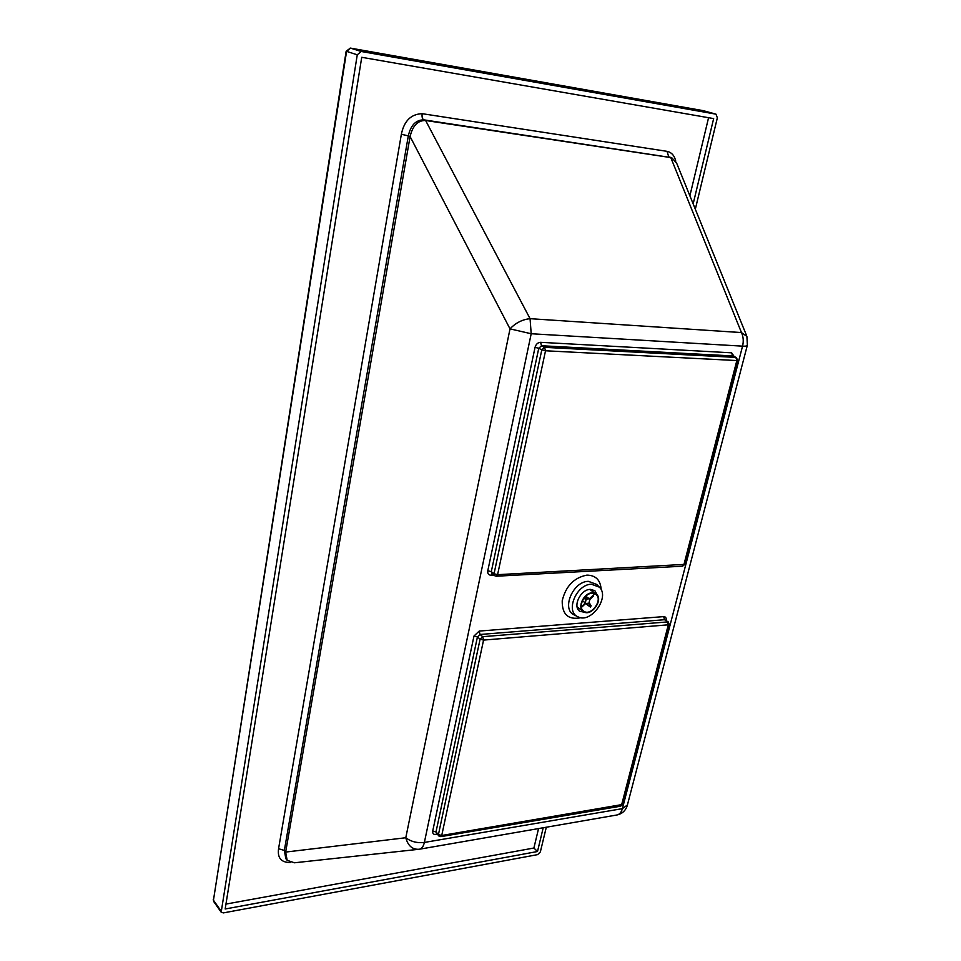 <?xml version="1.0" encoding="UTF-8"?>
<svg xmlns="http://www.w3.org/2000/svg" width="961" height="961" viewBox="0 0 961 961"><rect width="100%" height="100%" fill="white"/><g stroke="black" fill="none" stroke-linecap="round" stroke-linejoin="round"><path stroke-width="1.44" d="M585.814 612.481L579.783 611.328C572.384 606.571 580.468 589.441 590.174 589.393L594.847 590.631L597.742 595.904M591.411 584.216L599.424 587.171C610.211 597.286 590.739 624.037 577.885 616.77C565.068 611.64 576.348 584.264 591.411 584.216M546.304 827.229L540.346 851.927L537.643 854.617L223.36 912.902L221.174 912.193L357.264 54.801L361.204 51.474L715.945 114.155L717.362 117.795L695.32 209.198M543.205 827.769L537.499 851.518L225.174 908.986L361.732 57.3L713.651 118.599L693.157 203.852M417.927 849.392L294.438 862.786L287.147 860.323L285.657 852.071L410.095 136.546C412.689 125.687 417.867 120.341 425.615 120.497L671.763 157.736L676.664 163.19L746.589 335.641M225.955 904.085L533.896 848.022L538.556 828.574M689.89 195.792L708.569 117.71M537.499 851.518L533.896 848.022M671.763 157.736L668.772 156.871L667.006 151.333L422.167 113.686C421.771 116.918 422.311 118.972 423.813 119.849L425.615 120.497L530.064 318.68L531.193 333.743L510.015 328.866L410.095 136.546L408.317 135.861C410.743 125.218 415.909 119.873 423.813 119.849L670.766 157.508L741.472 332.578C743.37 336.674 743.742 341.203 742.553 346.152C745.736 346.32 747.334 345.984 747.37 345.167L746.901 336.41L741.472 332.578L530.064 318.68C522.328 319.484 515.649 322.884 510.015 328.866L405.782 837.74C407.993 845.86 412.461 849.704 419.188 849.26C421.675 848.887 423.405 846.605 424.378 842.437L531.193 333.743L742.553 346.152L622.392 808.645L424.378 842.437C417.23 843.253 411.032 841.68 405.782 837.74L285.657 852.071L284.348 850.425L408.317 135.861L401.362 134.264L278.558 848.731L284.348 850.425L285.837 858.666L287.147 860.323M592.072 592.829L596.036 593.886C604.313 599.268 590.871 617.743 583.267 611.436C576.996 607.412 583.844 592.889 592.072 592.829M591.964 593.285L595.748 594.294C603.652 599.424 590.823 617.058 583.567 611.04C577.573 607.208 584.108 593.345 591.964 593.285M581.381 607.352L585.297 602.835L586.054 599.724L583.94 598.21M586.054 599.724L584.552 597.442M590.643 607.004L591.051 605.598L590.354 606.271L588.384 603.268L585.693 603.436L582.162 606.787M590.354 606.271L590.607 607.04L589.922 606.727L585.549 603.568M593.718 593.405L593.369 596.156L589.838 599.496L589.081 602.607L591.051 605.598M593.369 596.156L593.754 593.526M585.213 596.721L586.751 599.063L589.297 598.775L585.742 596.216L589.117 598.655M589.297 598.775L592.973 595.556M582.414 600.757L585.297 602.835M591.147 590.426L590.835 589.369L591.039 590.354M578.426 607.893L577.537 608.001M577.429 608.013L578.534 607.977M731.621 352.819L540.575 342.32L541.524 345.744L732.618 355.942L731.621 352.819L734.216 356.579M540.575 342.32C537.836 342.5 535.986 344.17 535.049 347.353L538.761 348.266L541.524 345.744L544.563 347.341L545.524 350.777L541.8 349.864L494.05 573.741L497.582 574.678L545.524 350.777L736.847 360.555L735.85 357.408L544.563 347.341L541.8 349.864L538.761 348.266L491.299 571.663L487.792 570.738C487.443 573.597 488.536 575.098 491.059 575.243L492.056 573.753M733.087 356.05L736.318 357.528L733.459 356.327M535.049 347.353L487.792 570.738M491.888 573.621L491.299 571.663L494.05 573.741L494.615 575.687L496.272 576.228L497.582 574.678L684.725 564.383L737.652 360.423M491.059 575.243L493.822 575.086M666.129 620.446C666.526 617.971 665.697 616.686 663.655 616.614L479.191 631.077L473.989 636.002L432.726 831.037C432.45 833.511 433.519 834.665 435.946 834.496L437.183 834.292M601.19 589.754C600.565 580.156 595.808 575.279 586.907 575.122C573.957 577.657 565.729 586.198 562.209 600.757C562.029 614.559 568.323 620.205 581.081 617.695M663.655 616.614L664.544 619.713L668.195 621.875L482.71 636.675L483.563 640.086L480.104 639.149L438.444 834.544L438.733 835.914L440.811 836.647L441.724 835.493L483.563 640.086L668.315 624.806L667.427 621.695L664.544 619.713L480.032 634.476L479.191 631.077M436.45 833.511L435.946 834.496M473.989 636.002L477.437 636.939L480.032 634.476L482.71 636.675L480.104 639.149L477.437 636.939L435.994 831.974L432.726 831.037M438.733 835.914L435.994 831.974L438.444 834.544L441.724 835.493L622.404 804.501L669.132 624.446M736.318 357.528L737.676 360.363L736.847 360.555L683.884 564.78L682.478 566.197L496.393 576.216M668.219 621.887L669.156 624.35L668.315 624.806L621.551 805.114L620.554 806.207L440.931 836.623M577.705 616.686L574.39 615.016C561.104 609.718 572.744 581.369 588.348 581.333L596.661 584.408L599.003 586.751M350.176 48.086L703.044 110.635M357.264 54.801L346.152 51.233L213.45 900.205L346.573 51.413L350.477 48.122L361.204 51.474M213.234 899.256L213.714 901.55L213.45 900.205L220.922 910.848M213.738 901.586L221.174 912.193M715.777 114.119L703.596 110.755M422.167 113.686C411.056 114.071 404.113 120.93 401.362 134.264M286.606 859.518L285.958 858.822M278.558 848.731C277.333 857.921 281.225 862.522 290.222 862.522M675.775 161.196C674.502 155.622 671.583 152.331 667.006 151.333M419.729 849.164L616.638 815.036C619.389 814.616 621.311 812.477 622.392 808.645L627.401 805.018L747.286 345.48M590.703 589.369L590.931 590.282M578.318 607.82L577.381 607.881M491.876 573.621L494.615 575.687M682.598 566.197L684.7 564.467M620.698 806.183L622.368 804.621M715.945 114.155L703.176 110.647L350.381 48.098L346.152 51.233M617.358 814.904C622.308 813.679 625.587 810.616 627.221 805.738M595.94 593.826L589.73 589.429M583.267 611.436L577.129 606.944"/></g></svg>
